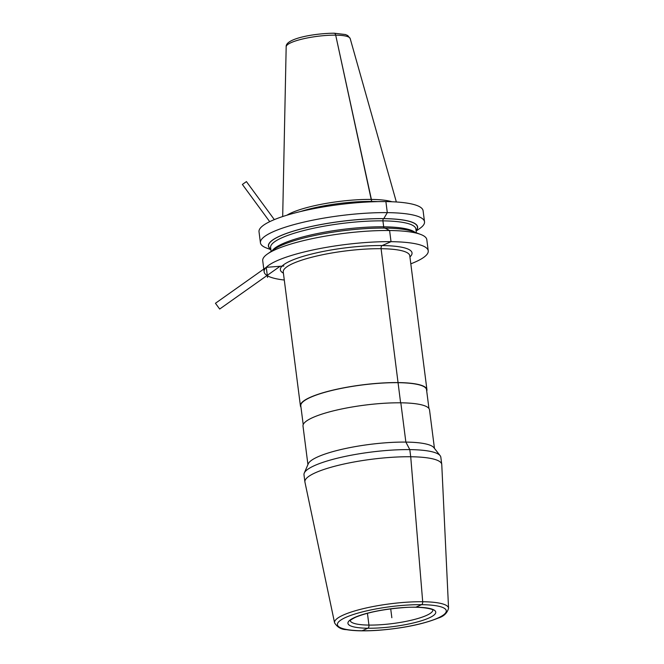 <?xml version="1.0" encoding="UTF-8"?>
<svg xmlns="http://www.w3.org/2000/svg" width="664" height="664" viewBox="0 0 664 664"><rect width="100%" height="100%" fill="white"/><g stroke="black" fill="none" stroke-linecap="round" stroke-linejoin="round"><path stroke-width="1" d="M416.129 231.055L419.822 228.449A82.718 16.774 172.7 0 0 424.52 221.784L423.101 210.754A82.718 16.774 -7.3 0 0 385.892 201.599A82.718 16.774 172.7 0 0 301.033 211.418A82.718 16.774 172.7 0 0 259.018 231.769L260.429 242.808A82.718 16.774 172.7 0 0 266.654 248.07L270.887 249.656M424.52 221.784A82.718 16.774 172.7 0 0 387.303 212.629A82.718 16.774 172.7 0 0 302.444 222.448A82.718 16.774 172.7 0 0 260.429 242.808M410.808 263.832A82.718 16.774 172.7 0 0 428.239 250.826L426.811 239.671A82.718 16.774 172.7 0 0 420.586 234.4A82.718 16.774 172.7 0 0 389.594 230.516A82.718 16.774 172.7 0 0 267.409 254.022A82.718 16.774 172.7 0 0 262.72 260.686L264.147 271.85A82.718 16.774 172.7 0 0 284.292 280.034M428.239 250.826A82.718 16.774 172.7 0 0 391.03 241.671A82.718 16.774 172.7 0 0 306.17 251.49A82.718 16.774 172.7 0 0 264.147 271.85M416.079 230.665A75.223 15.255 -7.3 0 0 383.784 218.614L387.303 212.629L385.892 201.599L387.303 212.629L383.784 218.614A75.223 15.255 172.7 0 0 299.323 229.395A75.223 15.255 172.7 0 0 270.837 249.274M286.906 215.211A57.851 11.736 -7.3 0 1 371.383 199.416L371.641 201.441A57.851 11.736 172.7 0 0 300.601 211.517M282.69 216.539L286.176 46.729A32.279 6.549 -7.3 0 1 303.008 38.886A32.279 6.549 -7.3 0 1 335.693 35.151A3.121 1.735 90.7 0 0 333.685 33.291A3.121 1.735 90.7 0 1 335.693 35.151L371.641 201.441A57.851 11.736 -7.3 0 1 377.75 201.64M286.176 46.729C285.304 38.62 313.856 33.374 334.116 33.2L345.454 34.545L347.762 35.557L350.177 38.529A32.279 6.549 -7.3 0 0 335.693 35.151L371.383 199.416A57.851 11.736 -7.3 0 1 391.934 201.748M426.72 391.104A63.777 12.931 172.7 0 0 426.927 389.643A63.777 12.931 172.7 0 0 380.912 383.087A63.777 12.931 172.7 0 0 310.661 397.13A63.777 12.931 172.7 0 0 300.41 405.845A63.777 12.931 172.7 0 0 300.975 407.215M440.132 455.653A68.981 13.986 -7.3 0 0 387.087 450.441A68.981 13.986 -7.3 0 0 315.076 465.348A68.981 13.986 172.7 0 0 304.27 473.059L308.287 463.762A63.777 12.931 172.7 0 1 318.288 456.641A63.777 12.931 -7.3 0 1 384.854 442.855A63.777 12.931 -7.3 0 1 433.899 447.677L440.132 455.653A68.981 13.986 -7.3 0 1 440.838 457.247L441.751 464.385A68.981 13.986 -7.3 0 1 441.767 464.609L448.557 608.274A57.461 11.653 -7.3 0 0 407.53 602.157A57.461 11.653 -7.3 0 0 343.794 614.831A57.461 11.653 172.7 0 0 334.59 622.874L304.942 482.139A68.981 13.986 172.7 0 1 304.901 481.915A68.981 13.986 172.7 0 1 315.998 472.486A68.981 13.986 -7.3 0 1 391.976 457.297A68.981 13.986 -7.3 0 1 441.751 464.385M434.455 448.383L429.517 409.871A63.777 12.931 172.7 0 0 383.501 403.314A63.777 12.931 172.7 0 0 313.25 417.357A63.777 12.931 172.7 0 0 303 426.072L307.93 464.584M428.952 408.501L426.537 389.693A63.387 12.857 -7.3 0 0 380.804 383.178A63.387 12.857 -7.3 0 0 310.984 397.138A63.387 12.857 172.7 0 0 300.792 405.795L303.207 424.611M304.27 473.059A68.981 13.986 172.7 0 0 303.988 474.777L304.901 481.915M267.409 254.022L273.883 249.473A75.223 15.255 172.7 0 1 384.995 228.092A75.223 15.255 -7.3 0 1 413.182 231.628L420.586 234.4M391.843 617.719L390.714 608.871M267.559 277.428L266.264 267.318L283.868 265.998M266.264 267.318L215.443 303.274L219.676 309.042L280.166 266.231M274.323 219.61L246.419 181.596L242.385 184.451L269.708 221.668M421.582 604.672L415.83 607.195A2.606 1.444 90.7 0 1 415.133 607.186A2.606 1.444 90.7 0 0 415.83 607.195L421.582 604.672A2.606 1.444 90.7 0 0 422.694 601.725A2.606 1.444 90.7 0 1 421.582 604.672M367.433 613.27L368.943 625.09A2.606 1.444 90.7 0 1 367.856 628.235L362.112 630.759M272.323 250.569A73.214 14.849 172.7 0 1 383.684 226.806L382.921 220.863A1.826 1.013 -89.3 0 1 383.684 218.655L383.684 218.655A1.826 1.013 -89.3 0 0 382.921 220.863L383.684 226.806A1.826 1.013 -89.3 0 0 384.896 228.142A1.826 1.013 -89.3 0 1 383.684 226.806A73.214 14.849 -7.3 0 1 414.958 232.292M384.995 228.092L389.594 230.516L391.03 241.671L382.173 245.555A2.606 1.444 -89.3 0 0 381.086 248.701L400.608 402.807L381.086 248.701A2.606 1.444 -89.3 0 1 382.173 245.555L391.03 241.671L389.594 230.516L384.995 228.092M400.824 402.807L405.862 442.091L409.804 449.611L410.717 456.749L422.694 601.725L410.717 456.749L409.804 449.611L405.862 442.091L400.824 402.807M409.929 256.935A66.383 13.463 172.7 0 0 372.836 245.663A66.383 13.463 172.7 0 0 291.023 260.695A66.383 13.463 172.7 0 0 283.403 273.145M426.927 389.643L409.779 255.764A63.777 12.931 172.7 0 0 363.756 249.207A63.777 12.931 172.7 0 0 293.513 263.251A63.777 12.931 172.7 0 0 283.254 271.966L300.41 405.845M437.443 618.242A54.863 11.122 172.7 0 0 421.582 604.672A54.863 11.122 172.7 0 0 346.251 617.188A54.863 11.122 172.7 0 0 362.112 630.759A54.863 11.122 172.7 0 0 437.443 618.242M355.066 617.288A44.256 8.972 -7.3 0 1 415.83 607.195A44.256 8.972 -7.3 0 1 428.629 618.142A44.256 8.972 -7.3 0 1 367.856 628.235A44.256 8.972 -7.3 0 1 355.066 617.288M432.845 610.075A41.649 8.449 -7.3 0 1 426.139 615.586A41.649 8.449 172.7 0 1 380.679 624.733A41.649 8.449 172.7 0 1 350.243 620.657M416.353 232.815L415.855 228.964A73.214 14.849 -7.3 0 0 382.921 220.863A73.214 14.849 172.7 0 0 307.814 229.553A73.214 14.849 172.7 0 0 270.613 247.572L271.111 251.424M270.812 249.108A75.032 15.214 172.7 0 1 299.763 229.321A75.032 15.214 172.7 0 1 383.684 218.655A75.032 15.214 -7.3 0 1 416.054 230.499M350.177 38.529L396.35 201.98M334.59 622.874C337.312 627.256 341.238 629.505 346.351 629.638C354.543 630.999 365.316 631.207 378.671 630.269C403.314 628.244 423.142 624.185 438.165 618.101C443.726 616.416 447.196 613.138 448.557 608.274M350.21 620.483L350.194 620.749C350.667 620.84 348.368 620.84 355.788 617.146C367.333 612.465 382.921 609.311 402.542 607.693C422.877 605.883 434.629 609.701 432.92 610.15"/></g></svg>
